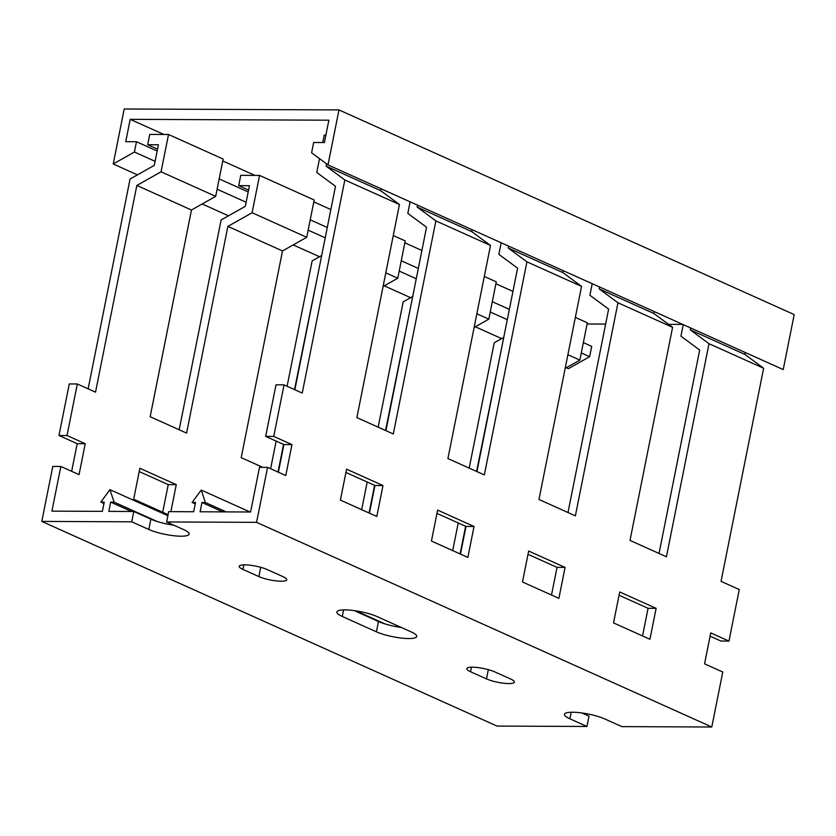 <?xml version="1.0" encoding="UTF-8"?>
<svg xmlns="http://www.w3.org/2000/svg" width="836" height="836" viewBox="0 0 836 836"><rect width="100%" height="100%" fill="white"/><g stroke="black" fill="none" stroke-linecap="round" stroke-linejoin="round"><path stroke-width="1.25" d="M137.449 174.87L113.226 163.981L124.209 108.993L338.977 109.924L794.2 314.587L783.217 369.575L327.994 164.911L338.977 109.924M583.35 342.635L591.7 346.386L589.641 356.7L568.438 368.645L566.348 367.704M501.621 338.601L475.308 326.771M410.58 297.668L384.257 285.839M319.54 256.736L293.217 244.906M228.5 215.803L202.176 203.974M587.071 324.002L605.64 324.086M668.57 324.358L682.782 324.42M113.226 163.981L134.418 152.037L136.477 141.723L125.745 141.681L130.207 119.339L328.872 120.196L324.399 142.538L313.667 142.486L311.609 152.8L327.994 164.911M589.641 356.7L581.292 352.949M507.295 319.676L490.251 312.016M416.255 278.743L399.2 271.083M325.214 237.811L308.16 230.151M246.139 202.26L217.12 189.218M155.088 161.327L134.418 152.037M130.207 119.339L163.866 134.471M222.763 160.951L254.907 175.403M313.803 201.884L330.857 209.554M404.854 242.816L421.898 250.486M495.894 283.749L512.949 291.419M136.477 141.723L157.158 151.013M219.178 178.904L248.198 191.946M310.219 219.837L327.273 227.496M401.259 260.769L418.313 268.429M492.31 301.702L509.354 309.362M342.269 616.466A23.314 4.932 11.3 0 1 336.866 611.973A23.314 4.932 11.3 0 1 344.934 609.883A23.314 4.932 11.3 0 1 377.172 616.613L411.312 631.964A23.314 4.932 11.3 0 1 416.725 636.457A23.314 4.932 11.3 0 1 401.29 638.056A23.314 4.932 11.3 0 1 376.419 631.817L342.269 616.466L343.586 609.904M242.942 569.41A16.135 3.417 11.3 0 1 239.2 566.306A16.135 3.417 11.3 0 1 244.781 564.864A16.135 3.417 11.3 0 1 267.102 569.515L283.038 576.683A16.135 3.417 11.3 0 1 286.779 579.787A16.135 3.417 11.3 0 1 276.099 580.895A16.135 3.417 11.3 0 1 258.878 576.579L242.942 569.41L243.851 564.875M470.553 671.747A16.135 3.417 11.3 0 1 466.812 668.633A16.135 3.417 11.3 0 1 472.392 667.191A16.135 3.417 11.3 0 1 494.713 671.851L510.65 679.01A16.135 3.417 11.3 0 1 514.391 682.124A16.135 3.417 11.3 0 1 503.7 683.231A16.135 3.417 11.3 0 1 486.489 678.905L470.553 671.747L471.462 667.201M569.88 718.793A23.314 4.932 11.3 0 1 564.478 714.299A23.314 4.932 11.3 0 1 572.535 712.22A23.314 4.932 11.3 0 1 604.783 718.95L621.859 726.62L711.791 727.006L256.568 522.343L166.636 521.957L183.711 529.627A23.314 4.932 11.3 0 1 189.114 534.12A23.314 4.932 11.3 0 1 173.679 535.719A23.314 4.932 11.3 0 1 148.808 529.481L131.733 521.81L41.8 521.413L497.023 726.076L586.956 726.474L569.88 718.793L571.197 712.23M284.041 384.873L273.738 436.423L265.681 436.392L275.985 384.832L284.041 384.873L302.245 393.056L344.829 179.97L399.451 204.527L380.725 190.692L326.103 166.134L344.829 179.97M77.32 383.975L67.026 435.535L58.969 435.493L69.273 383.943L77.32 383.975L95.534 392.168L136.843 185.446L161.066 171.798L215.688 196.356L223.139 159.049L168.517 134.491L161.066 171.798M710.088 636.186L720.904 641.055L728.961 641.087L739.264 589.537L721.05 581.344L763.634 368.258L709.001 343.7L666.428 556.786L630.01 540.411L672.583 327.325L617.961 302.768L575.377 515.854L538.959 499.479L581.542 286.393L526.92 261.835L484.337 474.921L447.918 458.546L490.502 245.46L435.87 220.903L393.296 433.988L356.878 417.613L399.451 204.527M41.8 521.413L52.783 466.425L60.84 466.467L51.916 511.141L102.389 511.36L104.239 502.081L100.832 502.07L103.957 503.471M100.832 502.07L109.944 489.656L114.093 502.122L110.686 502.112L108.826 511.392L133.791 511.496L150.867 519.166A23.314 4.932 -168.7 0 0 173.773 525.165M166.636 521.957L168.694 511.642L193.659 511.757L195.519 502.478L192.102 502.457L195.237 503.868M581.877 712.951L589.014 716.159L586.956 726.474M354.265 610.614L378.478 621.503A23.314 4.932 -168.7 0 0 401.385 627.491M179.176 429.767L221.101 219.972L245.324 206.325L249.441 185.696L238.709 185.655L240.768 175.341L259.557 175.424L252.106 212.731L227.883 226.378L186.574 433.1L150.156 416.725L191.465 210.014L215.688 196.356M270.613 468.735L276.141 441.094M287.103 386.242L312.141 260.905L321.672 255.544M361.664 509.667L367.182 482.027M378.144 427.175L403.192 301.838L412.712 296.477M452.704 550.6L458.232 522.96M469.184 468.108L494.233 342.77L503.753 337.41M58.969 435.493L77.173 443.686L71.656 471.326M88.135 388.834L130.061 179.04L154.284 165.392L158.401 144.764L147.669 144.722L149.728 134.408L168.517 134.491M139.204 471.567L168.224 484.619L162.696 512.259M133.791 511.496L131.733 521.81M192.102 502.457L201.225 490.042L205.374 502.52L201.957 502.499L200.107 511.778L250.581 511.998L259.505 467.324L267.562 467.355L256.568 522.343M467.857 557.403L474.033 526.471L437.615 510.106L431.439 541.038L467.857 557.403M267.562 467.355L285.766 475.538L291.952 444.606L273.738 436.423M711.791 727.006L722.774 672.019L704.57 663.836L710.746 632.904L728.961 641.087M376.806 516.47L382.992 485.538L346.574 469.174L340.398 500.106L376.806 516.47M649.938 639.268L656.124 608.336L619.706 591.972L613.53 622.904L649.938 639.268M558.897 598.336L565.084 567.404L528.665 551.039L522.479 581.971L558.897 598.336M474.116 327.44L488.82 319.153L496.27 281.847L484.305 276.465M410.403 308.003L385.542 430.509M374.58 485.35L369.063 512.99M383.076 286.508L397.779 278.221L405.23 240.914L393.254 235.533M319.362 267.071L294.502 389.576M283.54 444.418L278.012 472.058M262.734 467.334L241.207 457.658L282.505 250.946L306.728 237.288L314.19 199.982L259.557 175.424M565.157 368.373L579.86 360.086L587.321 322.78L575.346 317.398M501.454 348.936L476.583 471.441M465.621 526.283L460.103 553.923M191.465 210.014L136.843 185.446M60.84 466.467L79.054 474.649L85.23 443.717L67.026 435.535M282.505 250.946L227.883 226.378M170.878 511.653L176.271 484.65L139.863 468.275L133.676 499.207L168.088 514.683M436.956 513.388L465.986 526.44L460.458 554.08M385.898 430.665L426.548 227.235L407.811 213.399L410.121 201.831M476.938 471.598L517.588 268.168L498.862 254.332L501.172 242.764M567.989 512.531L608.629 309.101L589.902 295.265L592.212 283.697M659.029 553.463L699.68 350.033L680.943 336.197L683.252 324.629M265.681 436.392L283.895 444.574L278.367 472.215M294.857 389.733L335.497 186.303L316.771 172.467L319.53 158.652M345.916 472.455L374.936 485.507L369.418 513.147M619.048 595.253L648.067 608.305L642.55 635.945M528.007 554.32L557.027 567.372L551.499 595.013M417.519 205.165L417.143 207.067L435.87 220.903M490.502 245.46L471.765 231.624L417.143 207.067M471.765 231.624L472.152 229.722M508.57 246.097L508.183 247.999L526.92 261.835M581.542 286.393L562.816 272.557L508.183 247.999M562.816 272.557L563.192 270.655M599.611 287.03L599.234 288.932L617.961 302.768M672.583 327.325L653.856 313.49L599.234 288.932M653.856 313.49L654.233 311.588M690.651 327.963L690.275 329.865L709.001 343.7M763.634 368.258L744.897 354.422L690.275 329.865M744.897 354.422L745.284 352.52M326.552 163.846L326.103 166.134M322.759 142.528L324.222 135.16L325.873 135.171M380.725 190.692L381.101 188.79M476.854 313.772L488.82 319.153M385.804 272.839L397.779 278.221M238.709 185.655L248.574 190.085M252.106 212.731L306.728 237.288M147.669 144.722L157.523 149.153M567.895 354.704L579.86 360.086M201.957 502.499L222.815 511.883M205.374 502.52L226.232 511.893M201.225 490.042L250.048 511.998M110.686 502.112L131.545 511.486M114.093 502.122L157.314 521.559M355.958 610.865L384.926 623.886M109.944 489.656L167.89 515.697M85.23 443.717L77.173 443.686M176.271 484.65L168.224 484.619M291.952 444.606L283.895 444.574M565.084 567.404L557.027 567.372M656.124 608.336L648.067 608.305M382.992 485.538L374.936 485.507M474.033 526.471L465.986 526.44M376.419 631.817L378.478 621.503M258.878 576.579L260.727 567.31M486.489 678.905L488.339 669.636M150.867 519.166L148.808 529.481"/></g></svg>
